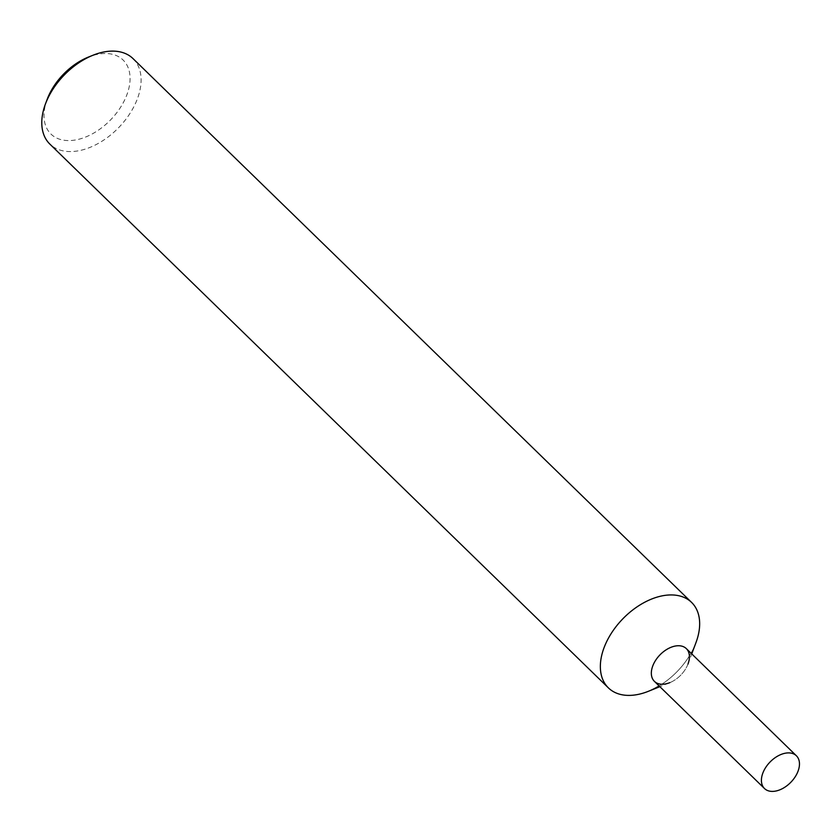 <?xml version="1.0" encoding="UTF-8"?>
<svg xmlns="http://www.w3.org/2000/svg" width="840" height="840" viewBox="0 0 840 840"><rect width="100%" height="100%" fill="white"/><g stroke="black" fill="none" stroke-linecap="round" stroke-linejoin="round"><path stroke-width="0.63" stroke-dasharray="4.2 3.15" d="M133.035 58.611A59.64 37.852 -45.8 0 1 137.256 99.162A59.64 37.852 -45.8 0 1 95.939 144.669A59.64 37.852 -45.8 0 1 49.833 144.071M47.155 99.383A51.681 32.802 134.2 0 0 70.623 140.532A51.681 32.802 134.2 0 0 126.735 95.162A51.681 32.802 134.2 0 0 88.284 57.13M659.117 685.933A59.64 37.852 134.2 0 0 695.825 642.989A59.64 37.852 134.2 0 0 696.014 642.485M686.322 648.617A22.858 14.511 -45.8 0 1 687.939 664.157A22.858 14.511 -45.8 0 1 669.816 682.647L659.862 686.669M648.564 691.226A59.64 37.852 134.2 0 0 695.825 642.989M687.939 664.157A22.858 14.511 -45.8 0 1 672.095 681.607A22.858 14.511 -45.8 0 1 654.423 681.376M688.013 663.968L691.761 653.909"/><path stroke-width="1.26" d="M608.412 687.897L49.833 144.071A59.64 37.852 -45.8 0 1 45.434 104.023A59.64 37.852 -45.8 0 1 45.623 103.52A59.64 37.852 -45.8 0 1 92.883 55.282A59.64 37.852 -45.8 0 1 133.035 58.611L691.614 602.438A59.64 37.852 134.2 0 0 645.509 601.839A59.64 37.852 134.2 0 0 604.191 647.346A59.64 37.852 134.2 0 0 608.412 687.897A59.64 37.852 134.2 0 0 659.117 685.933M695.825 642.989A59.64 37.852 134.2 0 0 691.614 602.438M92.883 55.282L88.284 57.13A51.681 32.802 134.2 0 0 47.324 98.942A51.681 32.802 134.2 0 0 47.155 99.383L45.434 104.023M691.761 653.909L696.014 642.485A59.64 37.852 134.2 0 0 668.945 594.993A59.64 37.852 134.2 0 0 604.191 647.346A59.64 37.852 134.2 0 0 648.564 691.226L659.862 686.669M669.816 682.647A22.858 14.511 -45.8 0 1 652.806 665.826A22.858 14.511 -45.8 0 1 677.628 645.76A22.858 14.511 -45.8 0 1 688.013 663.968A22.858 14.511 -45.8 0 1 687.939 664.157M764.495 788.529L654.423 681.376A22.858 14.511 -45.8 0 1 652.806 665.826A22.858 14.511 -45.8 0 1 668.65 648.385A22.858 14.511 -45.8 0 1 686.322 648.617L796.383 755.769A22.858 14.511 -45.8 0 1 798 771.32A22.858 14.511 -45.8 0 1 782.166 788.76A22.858 14.511 -45.8 0 1 764.495 788.529A22.858 14.511 -45.8 0 1 762.877 772.989A22.858 14.511 -45.8 0 1 778.712 755.538A22.858 14.511 -45.8 0 1 796.383 755.769"/></g></svg>
